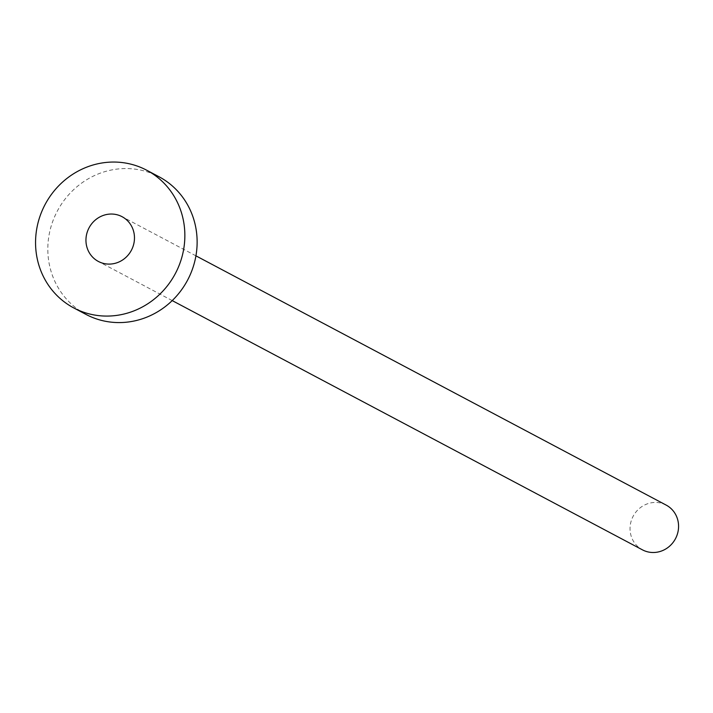 <?xml version="1.0" encoding="UTF-8"?>
<svg xmlns="http://www.w3.org/2000/svg" width="713" height="713" viewBox="0 0 713 713"><rect width="100%" height="100%" fill="white"/><g stroke="black" fill="none" stroke-linecap="round" stroke-linejoin="round"><path stroke-width="0.53" stroke-dasharray="3.56 2.67" d="M85.979 314.406A77.913 73.715 117.9 0 1 54.357 217.296A77.913 73.715 117.9 0 1 158.963 176.726M666.174 505.098A25.32 23.957 -62.1 0 0 632.173 518.289A25.32 23.957 -62.1 0 0 642.449 549.848M172.207 300.592L98.349 261.439M195.932 255.842L122.066 216.69"/><path stroke-width="1.07" d="M178.321 267.33A77.913 73.715 117.9 0 1 73.715 307.909A77.913 73.715 117.9 0 1 42.094 210.798A77.913 73.715 117.9 0 1 146.7 170.22A77.913 73.715 117.9 0 1 178.321 267.33M146.7 170.22L158.963 176.726A77.913 73.715 117.9 0 1 190.594 273.837A77.913 73.715 117.9 0 1 85.979 314.406L73.715 307.909M172.207 300.592L642.449 549.848A25.32 23.957 -62.1 0 0 676.45 536.657A25.32 23.957 -62.1 0 0 666.174 505.098L195.932 255.842M88.073 229.88A25.32 23.957 -62.1 0 0 98.349 261.439A25.32 23.957 -62.1 0 0 132.351 248.249A25.32 23.957 -62.1 0 0 122.066 216.69A25.32 23.957 -62.1 0 0 88.073 229.88"/></g></svg>
